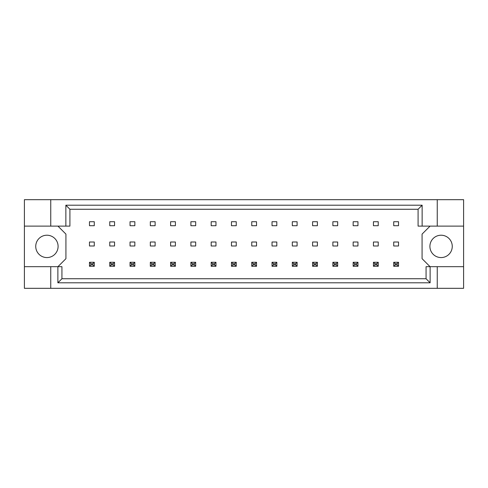 <?xml version="1.0" encoding="UTF-8"?>
<svg xmlns="http://www.w3.org/2000/svg" width="488" height="488" viewBox="0 0 488 488"><rect width="100%" height="100%" fill="white"/><g stroke="black" fill="none" stroke-linecap="round" stroke-linejoin="round"><path stroke-width="0.73" d="M58.096 246.397A11.181 11.181 0 0 1 46.921 257.572A11.181 11.181 0 0 1 35.74 246.397A11.181 11.181 0 0 1 46.921 235.216A11.181 11.181 0 0 1 58.096 246.397M452.26 246.397A11.181 11.181 0 0 1 441.079 257.572A11.181 11.181 0 0 1 429.904 246.397A11.181 11.181 0 0 1 441.079 235.216A11.181 11.181 0 0 1 452.26 246.397M24.4 226.115L50.752 226.115L50.752 199.684L24.4 199.684L24.4 266.68L61.933 266.68L61.933 278.739L426.067 278.739L426.067 266.68L430.123 266.68L430.123 282.796L57.877 282.796L57.877 266.68M114.558 242.005L109.763 242.005L109.763 245.995L114.558 245.995L114.558 242.005M114.558 221.723L109.763 221.723L109.763 225.712L114.558 225.712L114.558 221.723M94.276 242.005L89.481 242.005L89.481 245.995L94.276 245.995L94.276 242.005M94.276 221.723L89.481 221.723L89.481 225.712L94.276 225.712L94.276 221.723M57.938 266.68L65.923 258.695L65.923 234.1L57.938 226.115M430.062 226.115L422.077 234.1L422.077 258.695L430.062 266.68M134.84 225.712L134.84 221.723L130.046 221.723L130.046 225.712L134.84 225.712M155.123 225.712L155.123 221.723L150.328 221.723L150.328 225.712L155.123 225.712M175.405 225.712L175.405 221.723L170.611 221.723L170.611 225.712L175.405 225.712M195.688 225.712L195.688 221.723L190.899 221.723L190.899 225.712L195.688 225.712M215.971 225.712L215.971 221.723L211.182 221.723L211.182 225.712L215.971 225.712M236.253 225.712L236.253 221.723L231.464 221.723L231.464 225.712L236.253 225.712M256.536 225.712L256.536 221.723L251.747 221.723L251.747 225.712L256.536 225.712M276.818 225.712L276.818 221.723L272.029 221.723L272.029 225.712L276.818 225.712M297.101 225.712L297.101 221.723L292.312 221.723L292.312 225.712L297.101 225.712M317.389 225.712L317.389 221.723L312.595 221.723L312.595 225.712L317.389 225.712M337.672 225.712L337.672 221.723L332.877 221.723L332.877 225.712L337.672 225.712M357.954 225.712L357.954 221.723L353.16 221.723L353.16 225.712L357.954 225.712M378.237 225.712L378.237 221.723L373.442 221.723L373.442 225.712L378.237 225.712M398.519 225.712L398.519 221.723L393.725 221.723L393.725 225.712L398.519 225.712M134.84 245.995L134.84 242.005L130.046 242.005L130.046 245.995L134.84 245.995M155.123 245.995L155.123 242.005L150.328 242.005L150.328 245.995L155.123 245.995M175.405 245.995L175.405 242.005L170.611 242.005L170.611 245.995L175.405 245.995M195.688 245.995L195.688 242.005L190.899 242.005L190.899 245.995L195.688 245.995M215.971 245.995L215.971 242.005L211.182 242.005L211.182 245.995L215.971 245.995M236.253 245.995L236.253 242.005L231.464 242.005L231.464 245.995L236.253 245.995M256.536 245.995L256.536 242.005L251.747 242.005L251.747 245.995L256.536 245.995M276.818 245.995L276.818 242.005L272.029 242.005L272.029 245.995L276.818 245.995M297.101 245.995L297.101 242.005L292.312 242.005L292.312 245.995L297.101 245.995M317.389 245.995L317.389 242.005L312.595 242.005L312.595 245.995L317.389 245.995M337.672 245.995L337.672 242.005L332.877 242.005L332.877 245.995L337.672 245.995M357.954 245.995L357.954 242.005L353.16 242.005L353.16 245.995L357.954 245.995M378.237 245.995L378.237 242.005L373.442 242.005L373.442 245.995L378.237 245.995M398.519 245.995L398.519 242.005L393.725 242.005L393.725 245.995L398.519 245.995M24.4 266.68L24.4 288.316L463.6 288.316L463.6 199.684L437.248 199.684L437.248 226.115L418.082 226.115L418.082 209.261L69.918 209.261L69.918 226.115L65.862 226.115L65.862 205.204L422.138 205.204L422.138 226.115M437.248 288.316L437.248 266.68L463.6 266.68M50.752 199.684L437.248 199.684M50.752 226.115L65.862 226.115M50.752 288.316L50.752 266.68M437.248 266.68L430.123 266.68M463.6 226.115L437.248 226.115M430.123 282.796L426.067 278.739M57.877 282.796L61.933 278.739M65.862 205.204L69.918 209.261M422.138 205.204L418.082 209.261M90.921 263.721L90.921 264.844L92.836 264.844L92.836 263.721L90.921 263.721L89.481 262.288L94.276 262.288L92.836 263.721M94.276 262.288L94.276 266.277L92.836 264.844M90.921 264.844L89.481 266.277L89.481 262.288M94.276 266.277L89.481 266.277M111.203 263.721L111.203 264.844L113.118 264.844L113.118 263.721L111.203 263.721L109.763 262.288L114.558 262.288L113.118 263.721M114.558 262.288L114.558 266.277L113.118 264.844M111.203 264.844L109.763 266.277L109.763 262.288M114.558 266.277L109.763 266.277M131.486 263.721L131.486 264.844L133.401 264.844L133.401 263.721L131.486 263.721L130.046 262.288L134.84 262.288L133.401 263.721M134.84 262.288L134.84 266.277L133.401 264.844M131.486 264.844L130.046 266.277L130.046 262.288M134.84 266.277L130.046 266.277M172.05 263.721L172.05 264.844L173.966 264.844L173.966 263.721L172.05 263.721L170.611 262.288L175.405 262.288L173.966 263.721M175.405 262.288L175.405 266.277L173.966 264.844M172.05 264.844L170.611 266.277L170.611 262.288M175.405 266.277L170.611 266.277M212.615 263.721L212.615 264.844L214.531 264.844L214.531 263.721L212.615 263.721L211.182 262.288L215.971 262.288L214.531 263.721M215.971 262.288L215.971 266.277L214.531 264.844M212.615 264.844L211.182 266.277L211.182 262.288M215.971 266.277L211.182 266.277M253.18 263.721L253.18 264.844L255.102 264.844L255.102 263.721L253.18 263.721L251.747 262.288L256.536 262.288L255.102 263.721M256.536 262.288L256.536 266.277L255.102 264.844M253.18 264.844L251.747 266.277L251.747 262.288M256.536 266.277L251.747 266.277M151.768 263.721L151.768 264.844L153.683 264.844L153.683 263.721L151.768 263.721L150.328 262.288L155.123 262.288L153.683 263.721M155.123 262.288L155.123 266.277L153.683 264.844M151.768 264.844L150.328 266.277L150.328 262.288M155.123 266.277L150.328 266.277M192.333 263.721L192.333 264.844L194.248 264.844L194.248 263.721L192.333 263.721L190.899 262.288L195.688 262.288L194.248 263.721M195.688 262.288L195.688 266.277L194.248 264.844M192.333 264.844L190.899 266.277L190.899 262.288M195.688 266.277L190.899 266.277M232.898 263.721L232.898 264.844L234.819 264.844L234.819 263.721L232.898 263.721L231.464 262.288L236.253 262.288L234.819 263.721M236.253 262.288L236.253 266.277L234.819 264.844M232.898 264.844L231.464 266.277L231.464 262.288M236.253 266.277L231.464 266.277M273.469 263.721L273.469 264.844L275.385 264.844L275.385 263.721L273.469 263.721L272.029 262.288L276.818 262.288L275.385 263.721M276.818 262.288L276.818 266.277L275.385 264.844M273.469 264.844L272.029 266.277L272.029 262.288M276.818 266.277L272.029 266.277M293.752 263.721L293.752 264.844L295.667 264.844L295.667 263.721L293.752 263.721L292.312 262.288L297.101 262.288L295.667 263.721M297.101 262.288L297.101 266.277L295.667 264.844M293.752 264.844L292.312 266.277L292.312 262.288M297.101 266.277L292.312 266.277M334.317 263.721L334.317 264.844L336.232 264.844L336.232 263.721L334.317 263.721L332.877 262.288L337.672 262.288L336.232 263.721M337.672 262.288L337.672 266.277L336.232 264.844M334.317 264.844L332.877 266.277L332.877 262.288M337.672 266.277L332.877 266.277M374.882 263.721L374.882 264.844L376.797 264.844L376.797 263.721L374.882 263.721L373.442 262.288L378.237 262.288L376.797 263.721M378.237 262.288L378.237 266.277L376.797 264.844M374.882 264.844L373.442 266.277L373.442 262.288M378.237 266.277L373.442 266.277M314.034 263.721L314.034 264.844L315.95 264.844L315.95 263.721L314.034 263.721L312.595 262.288L317.389 262.288L315.95 263.721M317.389 262.288L317.389 266.277L315.95 264.844M314.034 264.844L312.595 266.277L312.595 262.288M317.389 266.277L312.595 266.277M354.599 263.721L354.599 264.844L356.514 264.844L356.514 263.721L354.599 263.721L353.16 262.288L357.954 262.288L356.514 263.721M357.954 262.288L357.954 266.277L356.514 264.844M354.599 264.844L353.16 266.277L353.16 262.288M357.954 266.277L353.16 266.277M395.164 263.721L395.164 264.844L397.079 264.844L397.079 263.721L395.164 263.721L393.725 262.288L398.519 262.288L397.079 263.721M398.519 262.288L398.519 266.277L397.079 264.844M395.164 264.844L393.725 266.277L393.725 262.288M398.519 266.277L393.725 266.277"/></g></svg>
